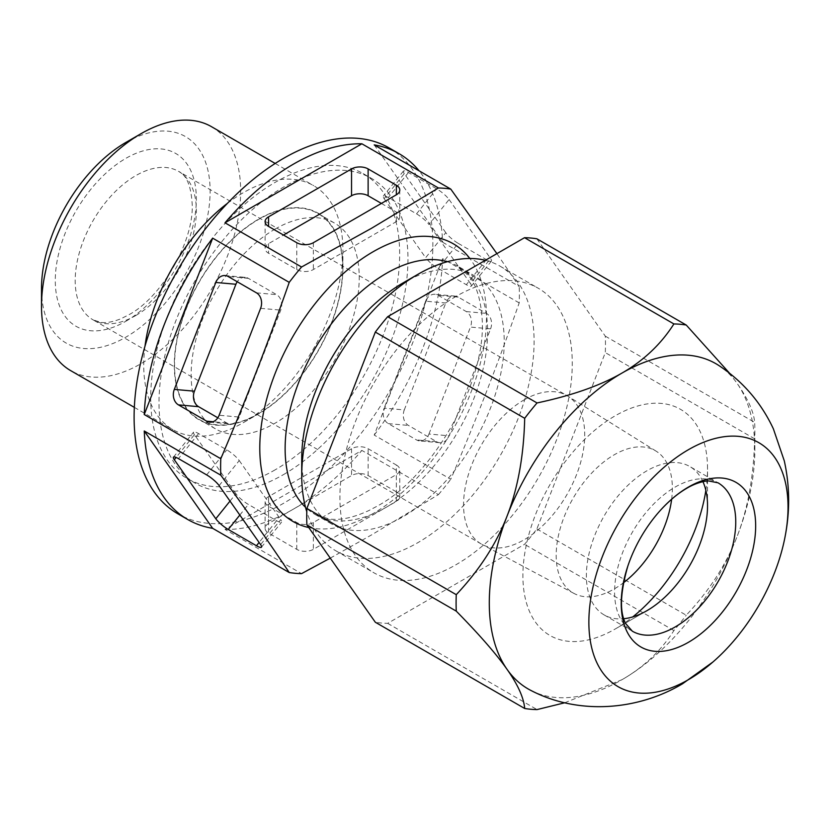 <?xml version="1.0" encoding="UTF-8"?>
<svg xmlns="http://www.w3.org/2000/svg" width="830" height="830" viewBox="0 0 830 830"><rect width="100%" height="100%" fill="white"/><g stroke="black" fill="none" stroke-linecap="round" stroke-linejoin="round"><path stroke-width="0.62" stroke-dasharray="4.15 3.11" d="M396.346 465.018A11.734 6.775 180 0 1 399.78 469.811A11.734 6.775 180 0 1 396.346 474.604L313.356 522.516A11.734 6.775 180 0 1 296.767 522.516L268.546 506.217A11.734 6.775 180 0 1 265.112 501.434A11.734 6.775 180 0 1 268.546 496.641L351.536 448.729A11.734 6.775 180 0 1 368.126 448.729L396.346 465.018L396.346 491.848A11.734 6.775 0 0 1 399.78 496.641L399.78 469.811M396.346 491.848L368.126 475.559A11.734 6.775 0 0 0 351.536 475.559L268.546 523.471A11.734 6.775 0 0 0 265.112 528.264A11.734 6.775 0 0 0 268.546 533.057L296.767 549.346A11.734 6.775 0 0 0 313.356 549.346L396.346 501.434A11.734 6.775 0 0 0 399.78 496.641M330.257 558.134L371.446 534.966L438.427 494.618L361.87 450.42L225.013 529.436L301.56 573.634M374.216 144.897L442.649 242.246A211.245 121.958 120 0 0 419.088 170.804M442.649 242.246L519.196 286.443L496.911 253.638M519.196 302.898L442.649 258.701L374.216 435.076L450.763 479.273C475.486 421.588 498.301 362.793 519.196 302.898A211.245 121.958 120 0 0 519.196 286.443M374.216 435.076A211.245 121.958 120 0 0 442.649 258.701M438.427 494.618A211.245 121.958 120 0 0 450.763 479.273M225.013 529.436A211.245 121.958 120 0 0 293.447 509.101A211.245 121.958 120 0 0 361.87 450.42M389.104 147.927A211.245 121.958 -60 0 1 421.484 317.195A211.245 121.958 -60 0 1 283.487 503.343A211.245 121.958 -60 0 1 177.859 513.812M283.487 474.604A176.033 101.633 120 0 0 398.483 319.477A176.033 101.633 120 0 0 371.498 178.409A176.033 101.633 120 0 0 283.487 187.134A176.033 101.633 120 0 0 168.48 342.261A176.033 101.633 120 0 0 195.465 483.319A176.033 101.633 120 0 0 283.487 474.604M490.582 328.867A11.734 9.255 -84.9 0 0 486.432 313.387L458.222 297.099A11.734 9.255 -84.9 0 0 455.12 296.103A11.734 9.255 -84.9 0 0 445.772 303.002L425.645 301.197A11.734 9.255 95.1 0 1 434.993 294.308A11.734 9.255 95.1 0 1 438.095 295.293L466.315 311.592A11.734 9.255 95.1 0 1 470.465 327.072L490.582 328.867L449.092 435.812L428.965 434.017A11.734 9.255 95.1 0 1 419.627 440.917A11.734 9.255 95.1 0 1 416.525 439.921L388.305 423.622A11.734 9.255 95.1 0 1 384.155 408.142L404.283 409.937A11.734 9.255 -84.9 0 0 408.433 425.427L436.642 441.716A11.734 9.255 -84.9 0 0 439.744 442.712A11.734 9.255 -84.9 0 0 449.092 435.812M404.283 409.937L445.772 303.002M425.645 301.197L384.155 408.142M428.965 434.017L470.465 327.072M301.736 458.305A143.175 82.668 120 0 0 331.398 523.855A143.175 82.668 120 0 0 402.986 516.758A143.175 82.668 120 0 0 496.516 390.588A143.175 82.668 120 0 0 474.573 275.861A143.175 82.668 120 0 0 402.986 282.957M485.353 260.309A164.299 94.859 -60 0 1 500.075 266.191A164.299 94.859 -60 0 1 525.255 397.85A164.299 94.859 -60 0 1 417.915 542.633A164.299 94.859 -60 0 1 335.766 550.767A164.299 94.859 -60 0 1 306.778 511.737M456.095 296.372A164.299 94.859 120 0 0 348.756 441.155A164.299 94.859 120 0 0 373.946 572.814A164.299 94.859 120 0 0 456.095 564.67A164.299 94.859 120 0 0 563.425 419.887A164.299 94.859 120 0 0 538.245 288.228A164.299 94.859 120 0 0 456.095 296.372M536.865 238.801L605.298 336.15A211.245 121.958 -60 0 1 605.298 352.605L536.865 528.98A211.245 121.958 -60 0 1 524.529 544.324L387.662 623.351A211.245 121.958 -60 0 1 375.326 622.241M605.298 336.15L754.667 422.387C753.764 411.742 747.892 398.711 737.05 383.294L729.497 373.147M536.865 528.98L686.234 615.217C709.287 590.742 726.229 564.545 737.05 536.616C747.872 508.873 753.744 476.285 754.667 438.842A211.245 121.958 120 0 0 754.844 430.521A211.245 121.958 120 0 0 754.667 422.387M754.667 438.842L605.298 352.605M564.711 702.782L622.064 679.656C643.738 667.164 661.012 650.803 673.898 630.572A211.245 121.958 120 0 0 686.234 615.217M673.898 630.572L524.529 544.324M387.662 623.351L537.031 709.588M531.21 690.602A187.777 108.408 120 0 0 622.064 679.656L622.064 679.656A187.777 108.408 120 0 0 737.05 536.616A187.777 108.408 120 0 0 754.844 449.684A187.777 108.408 120 0 0 737.05 383.294A187.777 108.408 120 0 0 718.884 365.532M702.927 481.649A85.677 49.458 120 0 0 689.792 466.522A85.677 49.458 120 0 0 646.954 470.766A85.677 49.458 120 0 0 590.991 546.264A85.677 49.458 120 0 0 604.126 614.905A85.677 49.458 120 0 0 623.787 618.724M705.853 490.333A130.559 75.374 120 0 0 707.534 469.095A130.559 75.374 120 0 0 615.217 415.788A130.559 75.374 120 0 0 522.9 575.688A130.559 75.374 120 0 0 615.217 628.995L615.217 628.995A130.559 75.374 120 0 0 632.771 616.908M646.954 610.662L615.217 628.995L646.954 610.662M671.646 499.255A82.149 47.434 120 0 0 656.146 451.178A82.149 47.434 120 0 0 614.273 454.767A82.149 47.434 120 0 0 560.395 527.89A82.149 47.434 120 0 0 574.007 593.44A82.149 47.434 120 0 0 614.273 588.927A82.149 47.434 120 0 0 623.392 582.826M524.145 399.853A85.677 49.458 -60 0 1 566.973 395.609A85.677 49.458 -60 0 1 567.803 396.107A85.677 49.458 -60 0 1 579.88 465.028A85.677 49.458 -60 0 1 524.145 539.759A85.677 49.458 -60 0 1 482.147 544.47A85.677 49.458 -60 0 1 481.307 544.003A85.677 49.458 -60 0 1 468.172 475.351A85.677 49.458 -60 0 1 524.145 399.853M125.818 142.48A119.24 68.838 -60 0 1 210.125 191.159A119.24 68.838 -60 0 1 125.818 337.188A119.24 68.838 -60 0 1 41.5 288.508M211.494 126.689A140.83 81.309 -60 0 1 233.085 239.538A140.83 81.309 -60 0 1 141.079 363.644A140.83 81.309 -60 0 1 70.664 370.616M145.001 346.162A140.83 81.309 120 0 0 172.91 429.639A140.83 81.309 120 0 0 243.315 422.667A140.83 81.309 120 0 0 243.325 422.667A140.83 81.309 120 0 0 342.904 250.183A140.83 81.309 120 0 0 313.73 185.713A140.83 81.309 120 0 0 243.315 192.685A140.83 81.309 120 0 0 227.482 203.298M243.325 422.667L258.587 413.848A119.24 68.838 120 0 0 342.904 267.82A119.24 68.838 120 0 0 258.587 219.141A119.24 68.838 120 0 0 174.279 365.169A119.24 68.838 120 0 0 258.587 413.848L243.315 422.667M258.587 413.548A118.856 68.62 -60 0 1 199.159 419.43A118.856 68.62 -60 0 1 180.94 324.188A118.856 68.62 -60 0 1 258.587 219.442A118.856 68.62 -60 0 1 318.014 213.559A118.856 68.62 -60 0 1 336.233 308.802A118.856 68.62 -60 0 1 258.587 413.548M275.187 229.028A118.856 68.62 120 0 0 197.54 333.764A118.856 68.62 120 0 0 215.759 429.006A118.856 68.62 120 0 0 275.187 423.124A118.856 68.62 120 0 0 352.833 318.388A118.856 68.62 120 0 0 334.615 223.135A118.856 68.62 120 0 0 275.187 229.028M275.187 469.811A176.033 101.633 -60 0 1 187.165 478.526A176.033 101.633 -60 0 1 160.18 337.468A176.033 101.633 -60 0 1 275.187 182.341A176.033 101.633 -60 0 1 363.208 173.626A176.033 101.633 -60 0 1 390.183 314.684A176.033 101.633 -60 0 1 275.187 469.811M230.003 501.092L235.917 493.726A11.734 2.48 -141.2 0 0 248.367 504.422L276.587 520.711A11.734 2.48 -141.2 0 0 281.577 522.163A11.734 2.48 -141.2 0 0 280.737 519.601L260.61 544.625M235.917 493.726L194.428 434.692L176.136 457.444M219.12 485.602L239.237 460.567A11.734 2.48 -141.2 0 0 226.798 449.87L198.578 433.582A11.734 2.48 -141.2 0 0 193.577 432.129A11.734 2.48 -141.2 0 0 194.428 434.692M239.237 460.567L280.737 519.601M225.138 275.56L245.265 277.355A11.734 9.255 -84.9 0 1 248.367 278.351L276.587 294.64A11.734 9.255 -84.9 0 1 280.737 310.13L239.237 417.065L219.12 415.27M217.823 417.791L226.798 422.968A11.734 9.255 -84.9 0 0 229.9 423.964A11.734 9.255 -84.9 0 0 239.237 417.065M245.265 277.355A11.734 9.255 -84.9 0 0 237.224 281.733M458.222 243.356L486.432 259.655A11.734 2.48 -141.2 0 0 491.433 261.097A11.734 2.48 -141.2 0 0 490.582 258.535L470.465 283.57A11.734 2.48 38.8 0 1 471.305 286.132A11.734 2.48 38.8 0 1 466.315 284.68L438.095 268.391A11.734 2.48 38.8 0 1 425.645 257.705L445.772 232.67A11.734 2.48 -141.2 0 0 458.222 243.356L438.095 268.391M445.772 232.67L404.283 173.636L384.155 198.671A11.734 2.48 38.8 0 1 383.304 196.108A11.734 2.48 38.8 0 1 388.305 197.561L416.525 213.85A11.734 2.48 38.8 0 1 428.965 224.546L449.092 199.511A11.734 2.48 -141.2 0 0 436.642 188.815L408.433 172.526A11.734 2.48 -141.2 0 0 403.432 171.073A11.734 2.48 -141.2 0 0 404.283 173.636M449.092 199.511L490.582 258.535M470.465 283.57L428.965 224.546M384.155 198.671L425.645 257.705M381.406 203.423L396.346 212.044A11.734 6.775 0 0 1 399.78 216.838A11.734 6.775 0 0 1 396.346 221.631L313.356 269.543A11.734 6.775 0 0 1 296.767 269.543L268.546 253.243A11.734 6.775 0 0 1 265.112 248.461A11.734 6.775 0 0 1 268.546 243.667L283.487 235.046M396.346 501.434L396.346 474.604M308.75 527.538A160.315 92.555 120 0 0 373.147 513.531A160.315 92.555 120 0 0 472.031 389.55A160.315 92.555 120 0 0 469.853 258.493M466.315 311.592L486.432 313.387M458.222 297.099L438.095 295.293M388.305 423.622L408.433 425.427M436.642 441.716L416.525 439.921M447.297 261.73A143.175 82.668 -60 0 1 457.963 266.274A143.175 82.668 -60 0 1 479.906 381.001A143.175 82.668 -60 0 1 386.375 507.172A143.175 82.668 -60 0 1 314.788 514.268A143.175 82.668 -60 0 1 305.513 507.306M604.126 614.905L632.336 631.194A85.677 49.458 -60 0 1 619.201 562.553A85.677 49.458 -60 0 1 675.174 487.054A85.677 49.458 -60 0 1 718.012 482.811L689.792 466.522M135.767 315.535A85.677 49.458 120 0 0 191.74 240.036A85.677 49.458 120 0 0 178.606 171.395A85.677 49.458 120 0 0 135.767 175.638A85.677 49.458 120 0 0 79.805 251.127A85.677 49.458 120 0 0 92.939 319.778A85.677 49.458 120 0 0 135.767 315.535M125.818 321.283A99.756 57.592 120 0 0 196.347 199.107A99.756 57.592 120 0 0 125.818 158.385A99.756 57.592 120 0 0 55.278 280.561A99.756 57.592 120 0 0 125.818 321.283M276.587 520.711L259.095 542.467M239.818 515.057L248.367 504.422M198.578 433.582L178.45 458.617M206.67 474.905L226.798 449.87M256.46 292.845L276.587 294.64M248.367 278.351L228.25 276.556M260.61 308.324L280.737 310.13M226.798 422.968L213.009 421.733M486.432 259.655L466.315 284.68M416.525 213.85L436.642 188.815M408.433 172.526L388.305 197.561M396.346 221.631L396.346 212.044M313.356 242.713L313.356 269.543M296.767 269.543L296.767 242.713M268.546 243.667L268.546 253.243M313.356 522.516L313.356 549.346M296.767 549.346L296.767 522.516M268.546 506.217L268.546 533.057M268.546 523.471L268.546 496.641M351.536 448.729L351.536 475.559M368.126 475.559L368.126 448.729M455.12 296.103L434.993 294.308M439.744 442.712L419.627 440.917M331.398 523.855L314.788 514.268L328.96 518.947C339.937 520.586 353.279 517.775 368.977 510.492L376.986 506.248C434.889 475.652 488.839 376.54 481.794 315.089C480.248 297.856 476.015 284.898 469.106 276.214L457.963 266.274L474.573 275.861M335.766 550.767L373.946 572.814M500.075 266.191L538.245 288.228M707.534 505.74L707.534 469.095M656.146 451.178L567.803 396.107M481.307 544.003L92.939 319.778L100.555 322.32C105.939 323.223 112.756 322.019 121.014 318.71L128.733 314.84C161.528 297.503 193.608 241.935 192.228 204.865C191.201 186.19 186.657 175.037 178.606 171.395L566.973 395.609M574.007 593.44L482.147 544.47M134.346 407.374L172.91 429.639M275.176 163.448L313.73 185.713M342.904 267.82L342.904 250.183M199.159 419.43L215.759 429.006M318.014 213.559L334.615 223.135M187.165 478.526L195.465 483.319M363.208 173.626L371.498 178.409M754.844 449.684L754.844 430.521M261.46 547.188L281.577 522.163M173.46 457.164L193.577 432.129M209.772 422.169L229.9 423.964M491.433 261.097L471.305 286.132M403.432 171.073L383.304 196.108M399.78 190.008L399.78 216.838M265.112 221.631L265.112 248.461M265.112 528.264L265.112 501.434"/><path stroke-width="1.25" d="M289.224 572.534L212.667 528.337L144.244 430.988L220.79 475.185C245.514 508.738 268.329 541.191 289.224 572.534A211.245 121.958 120 0 0 301.56 573.634L330.257 558.134M361.87 143.787A211.245 121.958 120 0 0 293.447 164.132A211.245 121.958 120 0 0 225.013 222.803L361.87 143.787L438.427 187.985L371.446 228.333L301.56 267.001A211.245 121.958 120 0 0 289.224 282.356C268.329 342.251 245.514 401.035 220.79 458.731A211.245 121.958 120 0 0 220.79 475.185M496.911 253.638L450.763 189.095A211.245 121.958 120 0 0 438.427 187.985M450.763 189.095L374.216 144.897A211.245 121.958 120 0 1 399.064 153.675A211.245 121.958 120 0 1 419.088 170.804M144.244 430.988A211.245 121.958 120 0 0 187.819 519.559L177.859 513.812A211.245 121.958 -60 0 1 145.478 344.533A211.245 121.958 -60 0 1 283.487 158.385A211.245 121.958 -60 0 1 389.104 147.927L399.064 153.675M187.819 519.559A211.245 121.958 120 0 0 212.667 528.337M220.79 458.731L144.244 414.533L212.667 238.158A211.245 121.958 120 0 0 144.244 414.533M212.667 238.158L289.224 282.356M301.56 267.001L225.013 222.803M368.126 168.926L396.346 185.215A11.734 6.775 180 0 1 399.78 190.008A11.734 6.775 180 0 1 396.346 194.801L313.356 242.713A11.734 6.775 180 0 1 296.767 242.713L268.546 226.414A11.734 6.775 180 0 1 265.112 221.631A11.734 6.775 180 0 1 268.546 216.838L351.536 168.926A11.734 6.775 180 0 1 368.126 168.926L368.126 195.756L381.406 203.423M402.986 282.957L417.915 274.325L402.986 282.957A143.175 82.668 120 0 0 301.736 458.305L301.736 475.559A164.299 94.859 -60 0 1 417.915 274.325L417.915 274.325A164.299 94.859 -60 0 1 485.353 260.309M306.778 511.737A164.299 94.859 -60 0 1 301.736 475.559M375.326 622.241L306.893 524.892A211.245 121.958 -60 0 1 306.893 508.437L375.326 332.062A211.245 121.958 -60 0 1 387.662 316.707L524.529 237.691A211.245 121.958 -60 0 1 536.865 238.801L686.234 325.038A211.245 121.958 120 0 0 673.898 323.939C661.012 344.17 643.738 360.531 622.064 373.023C600.432 385.535 572.088 395.505 537.031 402.955A211.245 121.958 120 0 0 524.695 418.299C523.792 455.566 517.92 488.154 507.078 516.073C496.35 543.868 479.408 570.065 456.261 594.674A211.245 121.958 120 0 0 456.261 611.129C479.315 634.566 496.257 653.988 507.078 669.385C517.899 684.74 523.772 697.771 524.695 708.488L375.326 622.241M306.893 524.892L456.261 611.129M456.261 594.674L306.893 508.437M375.326 332.062L524.695 418.299M537.031 402.955L387.662 316.707M524.529 237.691L673.898 323.939M729.497 373.147L686.234 325.038M524.695 708.488A211.245 121.958 120 0 0 537.031 709.588L564.711 702.782M784.962 537.259C790.077 511.602 789.859 486.141 784.298 460.889L773.384 428.861C761.162 402.664 742.995 381.551 718.884 365.532A187.777 108.408 120 0 0 622.064 373.023A187.777 108.408 120 0 0 507.078 516.073A187.777 108.408 120 0 0 507.078 669.385A187.777 108.408 120 0 0 531.21 690.602C578.52 715.076 637.357 710.656 682.509 683.796L712.97 661.956A140.83 81.309 120 0 0 784.973 537.249A140.83 81.309 120 0 0 688.454 449.684A140.83 81.309 120 0 0 588.864 622.168A140.83 81.309 120 0 0 688.454 679.656A140.83 81.309 120 0 0 712.97 661.956M688.454 642.285A95.056 54.884 -60 0 1 627.791 566.236A95.056 54.884 -60 0 1 659.476 511.363A95.056 54.884 -60 0 1 688.454 487.054A95.056 54.884 -60 0 1 755.663 525.867A95.056 54.884 -60 0 1 688.454 642.285M623.787 618.724A85.677 49.458 120 0 0 646.954 610.662L646.954 610.662A85.677 49.458 120 0 0 707.534 505.74A85.677 49.458 120 0 0 702.927 481.649M632.771 616.908A130.559 75.374 120 0 0 705.853 490.333M623.392 582.826A82.149 47.434 120 0 0 671.646 499.255M134.346 407.374L70.664 370.616A140.83 81.309 -60 0 1 41.5 306.146L41.5 288.508A119.24 68.838 -60 0 1 125.807 142.48A119.24 68.838 -60 0 1 125.818 142.48L141.079 133.661A140.83 81.309 -60 0 1 211.494 126.689L275.176 163.448M41.5 306.146A140.83 81.309 -60 0 1 141.079 133.661L125.807 142.48M227.482 203.298A140.83 81.309 120 0 0 145.001 346.162M176.136 457.444L174.31 459.727A11.734 2.48 38.8 0 1 173.46 457.164A11.734 2.48 38.8 0 1 178.45 458.617L206.67 474.905A11.734 2.48 38.8 0 1 219.12 485.602L260.61 544.625A11.734 2.48 38.8 0 1 261.46 547.188A11.734 2.48 38.8 0 1 256.46 545.746L228.25 529.457A11.734 2.48 38.8 0 1 215.8 518.76L230.003 501.092M174.31 459.727L215.8 518.76M194.428 391.189L235.917 284.254L215.8 282.459A11.734 9.255 95.1 0 1 225.138 275.56A11.734 9.255 95.1 0 1 228.25 276.556L256.46 292.845A11.734 9.255 95.1 0 1 260.61 308.324L219.12 415.27A11.734 9.255 95.1 0 1 209.772 422.169A11.734 9.255 95.1 0 1 206.67 421.173L178.45 404.884A11.734 9.255 95.1 0 1 174.31 389.395L194.428 391.189A11.734 9.255 -84.9 0 0 198.578 406.679L217.823 417.791M215.8 282.459L174.31 389.395M237.224 281.733A11.734 9.255 -84.9 0 0 235.917 284.254M283.487 235.046L351.536 195.756A11.734 6.775 0 0 1 368.126 195.756M469.853 258.493A160.315 92.555 120 0 0 373.147 251.729A160.315 92.555 120 0 0 264.915 406.181A160.315 92.555 120 0 0 308.75 527.538M305.513 507.306A143.175 82.668 -60 0 1 295.771 390.411A143.175 82.668 -60 0 1 386.375 273.361A143.175 82.668 -60 0 1 447.297 261.73M659.476 511.363C668.586 501.206 677.726 493.487 686.908 488.216C691.048 485.633 699.949 481.473 708.239 480.881L718.012 482.811A85.677 49.458 -60 0 1 731.137 551.462A85.677 49.458 -60 0 1 675.174 626.961A85.677 49.458 -60 0 1 632.336 631.194L625.789 623.704C619.439 612.198 620.114 593.045 627.791 566.236M259.095 542.467L256.46 545.746M228.25 529.457L239.818 515.057M213.009 421.733L206.67 421.173M178.45 404.884L198.578 406.679M396.346 185.215L396.346 194.801M268.546 226.414L268.546 216.838M351.536 168.926L351.536 195.756"/></g></svg>

